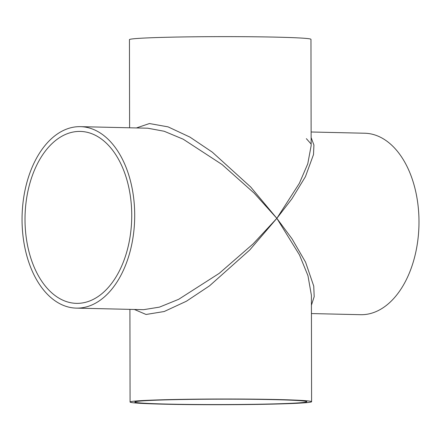 <?xml version="1.0" encoding="UTF-8"?>
<svg xmlns="http://www.w3.org/2000/svg" width="441" height="441" viewBox="0 0 441 441"><rect width="100%" height="100%" fill="white"/><g stroke="black" fill="none" stroke-linecap="round" stroke-linejoin="round"><path stroke-width="0.66" d="M311.125 131.991L364.762 133.232A90.758 56.305 91.3 0 1 418.95 225.268A90.758 56.305 91.3 0 1 360.562 314.698L311.44 313.562M311.131 137.575L313.92 145.023L313.507 154.548L305.426 176.681L291.898 198.841L276.843 218.345L291.97 238.724L305.574 262.186L313.738 286.099L314.185 296.661L311.423 305.189M129.599 127.791L129.445 39.646A90.758 2.85 -0.1 0 1 220.197 36.636A90.758 2.85 -0.1 0 1 310.96 39.332L311.148 145.651L307.768 163.798L299.373 183.296L276.843 218.345L249.733 249.992L209.536 285.834L186.389 301.242L164.212 311.517L146.059 314.472L134.362 309.466M136.434 127.951L149.427 123.541L168.076 126.87L189.95 137.112L212.297 152.145L250.736 187.039L276.843 218.345L254.137 193.114L222.038 164.51L183.208 139.207L164.184 131.258L147.774 128.21L80.477 126.655A90.758 56.305 91.3 0 1 134.665 218.692A90.758 56.305 91.3 0 1 76.276 308.121A90.758 56.305 91.3 0 1 22.05 219.723A90.758 56.305 91.3 0 1 80.477 126.655M164.51 404.199A90.758 2.85 -0.1 0 1 130.078 402.027A90.758 2.85 -0.1 0 1 220.831 399.011A90.758 2.85 -0.1 0 1 311.594 401.707A90.758 2.85 -0.1 0 1 260.366 404.364A90.758 2.85 -0.1 0 1 164.51 404.199M311.594 401.707L311.407 295.382L307.961 275.702L299.5 254.97L276.843 218.345L253.101 243.901L219.227 273.359L178.677 299.307L159.449 307.129L143.573 309.681L76.276 308.121M167.47 404.077A85.989 2.701 -0.1 0 1 134.847 402.016A85.989 2.701 -0.1 0 1 220.831 399.166A85.989 2.701 -0.1 0 1 306.826 401.718A85.989 2.701 -0.1 0 1 258.288 404.232A85.989 2.701 -0.1 0 1 167.47 404.077M25.01 219.601A85.989 53.344 91.3 0 1 80.367 131.424A85.989 53.344 91.3 0 1 131.705 218.62A85.989 53.344 91.3 0 1 76.387 303.353A85.989 53.344 91.3 0 1 25.01 219.601M306.363 138.656L311.092 143.992M129.913 309.362L130.078 402.027"/></g></svg>
